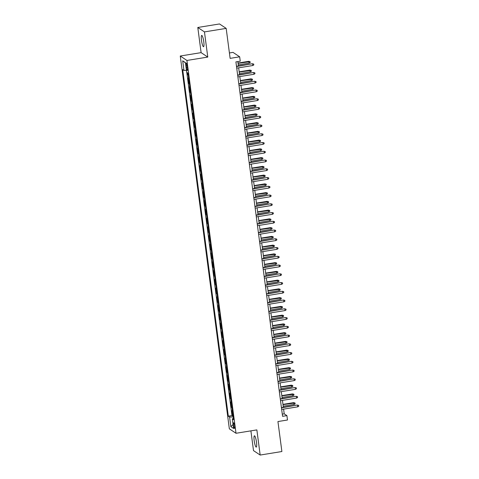 <?xml version="1.0" encoding="UTF-8"?>
<svg xmlns="http://www.w3.org/2000/svg" width="479" height="479" viewBox="0 0 479 479"><rect width="100%" height="100%" fill="white"/><g stroke="black" fill="none" stroke-linecap="round" stroke-linejoin="round"><path stroke-width="0.72" d="M256.493 442.225A5.724 1.03 -99.2 0 0 254.421 435.806A5.724 1.03 -99.2 0 0 254.187 440.686A5.724 1.03 -99.2 0 0 256.253 447.105A5.724 1.03 -99.2 0 0 256.493 442.225M203.779 41.835A5.724 1.03 -99.2 0 0 201.707 35.416A5.724 1.03 -99.2 0 0 201.473 40.302A5.724 1.03 -99.2 0 0 203.545 46.72A5.724 1.03 -99.2 0 0 203.779 41.835M234.638 425.969A2.862 0.515 -99.2 0 0 233.602 422.759A2.862 0.515 -99.2 0 0 233.483 425.202A2.862 0.515 -99.2 0 0 234.518 428.412A2.862 0.515 -99.2 0 0 234.638 425.969M250.9 430.855L253.505 450.613L260.169 455.05L281.886 451.523L277.934 421.55L287.49 419.999L286.915 415.628L284.215 413.826L283.592 409.132M180.26 56.019L229.345 428.837L236.009 433.273L186.93 60.456L180.26 56.019L201.108 52.636L207.772 57.073L204.461 31.907L197.797 27.477L201.108 52.636M197.797 27.477L219.508 23.95L226.178 28.387L230.124 58.36L239.674 56.809L233.01 52.373L229.411 52.959M204.461 31.907L226.178 28.387M187.379 72.73L187.636 74.676L188.145 74.592M188.672 78.556L188.097 78.173L188.786 83.424L189.301 83.34M189.822 87.31L189.247 86.927L189.941 92.178L190.45 92.094M190.971 96.057L190.403 95.674L191.091 100.925L191.606 100.847M192.127 104.811L191.552 104.428L192.247 109.679L192.756 109.595M193.276 113.565L192.708 113.182L193.396 118.433L193.911 118.349M194.432 122.313L193.857 121.929L194.546 127.18L195.061 127.103M195.582 131.066L195.007 130.683L195.701 135.934L196.21 135.85M196.737 139.814L196.162 139.437L196.851 144.688L197.366 144.604M197.887 148.568L197.312 148.185L198.007 153.436L198.516 153.352M199.042 157.322L198.468 156.938L199.156 162.189L199.671 162.106M200.192 166.069L199.617 165.692L200.312 170.943L200.821 170.859M201.342 174.823L200.773 174.44L201.461 179.691L201.976 179.607M202.497 183.577L201.922 183.194L202.611 188.445L203.126 188.361M203.647 192.324L203.072 191.947L203.767 197.198L204.276 197.114M204.802 201.078L204.228 200.695L204.916 205.946L205.431 205.862M205.952 209.832L205.377 209.449L206.072 214.7L206.581 214.616M207.108 218.58L206.533 218.202L207.221 223.453L207.736 223.37M208.257 227.333L207.682 226.95L208.377 232.201L208.886 232.117M209.407 236.087L208.838 235.704L209.527 240.955L210.042 240.871M210.562 244.835L209.988 244.452L210.676 249.703L211.191 249.625M211.712 253.589L211.137 253.205L211.832 258.456L212.341 258.373M212.868 262.336L212.293 261.959L212.981 267.21L213.496 267.126M214.017 271.09L213.442 270.707L214.137 275.958L214.646 275.88M215.173 279.844L214.598 279.461L215.287 284.712L215.801 284.628M216.322 288.592L215.748 288.214L216.442 293.465L216.951 293.382M217.472 297.345L216.903 296.962L217.592 302.213L218.107 302.129M218.628 306.099L218.053 305.716L218.747 310.967L219.256 310.883M219.777 314.847L219.202 314.469L219.897 319.721L220.406 319.637M220.933 323.6L220.358 323.217L221.047 328.468L221.561 328.384M222.082 332.354L221.508 331.971L222.202 337.222L222.711 337.138M223.238 341.102L222.663 340.725L223.352 345.976L223.867 345.892M224.388 349.856L223.813 349.472L224.507 354.723L225.016 354.64M225.537 358.609L224.968 358.226L225.657 363.477L226.172 363.393M226.693 367.357L226.118 366.98L226.812 372.231L227.321 372.147M227.842 376.111L227.268 375.728L227.962 380.979L228.471 380.895M228.998 384.865L228.423 384.481L229.112 389.732L229.627 389.649M230.148 393.612L229.573 393.229L230.267 398.48L230.776 398.402M231.303 402.366L230.728 401.983L231.417 407.234L231.932 407.15M239.674 56.809L240.254 61.186L235.907 61.893L282.574 416.329L286.915 415.628M186.139 65.437L186.391 67.365A2.772 0.497 -99.2 0 0 187.391 70.473A2.772 0.497 -99.2 0 0 187.511 68.108L187.253 66.18A2.772 0.497 -99.2 0 0 186.253 63.072A2.772 0.497 -99.2 0 0 186.139 65.437L187.109 65.282M233.417 418.424L232.321 418.838L233.578 419.676L187.954 73.113L186.69 72.275L185.427 62.647L182.685 60.827L183.954 70.455L182.691 69.611L228.321 416.179L229.579 417.017L233.219 416.94M232.321 418.838L233.584 428.466L230.848 426.645L229.579 417.017M188.211 75.053L187.636 74.676M186.774 72.329L231.968 415.586L233.081 415.904M232.453 411.114L231.878 410.737L232.572 415.988M231.992 407.617L231.417 407.234M230.842 398.863L230.267 398.48M229.686 390.116L229.112 389.732M228.537 381.362L227.962 380.979M227.381 372.608L226.812 372.231M226.232 363.86L225.657 363.477M225.076 355.107L224.507 354.723M223.927 346.353L223.352 345.976M222.777 337.605L222.202 337.222M221.621 328.851L221.047 328.468M220.472 320.098L219.897 319.721M219.316 311.35L218.747 310.967M218.167 302.596L217.592 302.213M217.011 293.843L216.442 293.465M215.861 285.095L215.287 284.712M214.712 276.341L214.137 275.958M213.556 267.587L212.981 267.21M212.407 258.84L211.832 258.456M211.251 250.086L210.676 249.703M210.101 241.338L209.527 240.955M208.946 232.584L208.377 232.201M207.796 223.831L207.221 223.453M206.647 215.083L206.072 214.7M205.491 206.329L204.916 205.946M204.341 197.576L203.767 197.198M203.186 188.828L202.611 188.445M202.036 180.074L201.461 179.691M200.881 171.32L200.312 170.943M199.731 162.573L199.156 162.189M198.581 153.819L198.007 153.436M197.426 145.065L196.851 144.688M196.276 136.317L195.701 135.934M195.121 127.564L194.546 127.18M193.971 118.81L193.396 118.433M192.815 110.062L192.247 109.679M191.666 101.308L191.091 100.925M190.516 92.561L189.941 92.178M189.361 83.807L188.786 83.424M207.772 57.073L186.93 60.456M260.169 455.05L256.858 429.891L236.009 433.273M283.352 407.294L282.442 400.378M282.203 398.54L281.293 391.63M281.047 389.792L280.137 382.877M279.898 381.039L278.988 374.123M278.742 372.285L277.832 365.375M277.592 363.537L276.682 356.621M276.437 354.783L275.527 347.868M275.287 346.03L274.377 339.12M274.138 337.282L273.228 330.366M272.982 328.528L272.072 321.613M271.832 319.774L270.922 312.865M270.677 311.027L269.767 304.111M269.527 302.273L268.617 295.363M268.372 293.525L267.462 286.61M267.222 284.771L266.312 277.856M266.073 276.018L265.162 269.108M264.917 267.27L264.007 260.354M263.767 258.516L262.857 251.601M262.612 249.763L261.702 242.853M261.462 241.015L260.552 234.099M260.307 232.261L259.396 225.346M259.157 223.507L258.247 216.598M258.007 214.76L257.097 207.844M256.852 206.006L255.942 199.09M255.702 197.252L254.792 190.343M254.547 188.504L253.636 181.589M253.397 179.751L252.487 172.835M252.241 171.003L251.331 164.087M251.092 162.249L250.182 155.334M249.942 153.496L249.032 146.586M248.787 144.748L247.877 137.832M247.637 135.994L246.727 129.079M246.481 127.24L245.571 120.331M245.332 118.493L244.422 111.577M244.176 109.739L243.266 102.823M243.027 100.985L242.117 94.076M241.877 92.237L240.967 85.322M240.721 83.484L239.811 76.568M239.572 74.73L238.662 67.82M238.416 65.982L237.835 61.575M282.281 414.137L284.215 413.826M186.445 70.401L183.954 70.455M231.968 415.586L228.321 416.179M185.451 62.857L182.685 60.827M230.848 426.645L233.063 424.514M236.524 66.557L252.259 63.737L253.69 64.066L252.583 63.952L252.792 65.527L236.734 68.132M252.259 63.737L236.488 66.294M253.69 64.066L253.804 64.946L252.792 65.527M248.655 61.336L250.086 61.671L250.2 62.545L249.188 63.126L248.655 61.336L238.033 63.06M250.086 61.671L238.069 63.324M249.188 63.126L238.273 64.899M237.674 75.311L253.415 72.485L254.84 72.82L253.738 72.7L253.942 74.275L237.883 76.885M253.415 72.485L237.644 75.047M254.84 72.82L254.954 73.694L253.942 74.275M238.829 84.059L254.565 81.238L255.99 81.574L254.888 81.454L255.097 83.029L239.033 85.633M254.565 81.238L238.793 83.795M255.99 81.574L256.109 82.448L255.097 83.029M239.979 92.812L255.714 89.986L257.145 90.321L256.043 90.208L256.247 91.782L240.189 94.387M255.714 89.986L239.943 92.549M257.145 90.321L257.259 91.202L256.247 91.782M241.135 101.566L256.87 98.74L258.295 99.075L257.193 98.955L257.403 100.53L241.338 103.141M256.87 98.74L241.099 101.303M258.295 99.075L258.415 99.949L257.403 100.53M249.81 70.09L251.236 70.425L251.355 71.299L250.343 71.88L249.81 70.09L239.183 71.814M251.236 70.425L239.219 72.078M250.343 71.88L239.428 73.652M250.96 78.837L252.391 79.173L252.505 80.047L251.493 80.634L250.96 78.837L240.338 80.562M252.391 79.173L240.374 80.825M251.493 80.634L240.578 82.4M252.116 87.591L253.541 87.926L253.654 88.801L252.649 89.381L252.116 87.591L241.488 89.316M253.541 87.926L241.524 89.579M252.649 89.381L241.733 91.154M253.265 96.345L254.696 96.68L254.81 97.554L253.798 98.135L253.265 96.345L242.643 98.069M254.696 96.68L242.679 98.333M253.798 98.135L242.883 99.907M242.284 110.314L258.019 107.494L259.45 107.829L258.349 107.709L258.552 109.284L242.494 111.888M258.019 107.494L242.248 110.05M259.45 107.829L259.564 108.703L258.552 109.284M254.421 105.093L255.846 105.428L255.96 106.302L254.948 106.883L254.421 105.093L243.793 106.817M255.846 105.428L243.829 107.08M254.948 106.883L244.039 108.655M243.434 119.067L259.175 116.241L260.6 116.577L259.498 116.457L259.708 118.038L243.643 120.642M259.175 116.241L243.404 118.804M260.6 116.577L260.714 117.451L259.708 118.038M255.57 113.846L256.995 114.182L257.115 115.056L256.103 115.637L255.57 113.846L244.949 115.571M256.995 114.182L244.979 115.834M256.103 115.637L245.188 117.409M244.589 127.815L260.325 124.995L261.756 125.33L260.648 125.211L260.857 126.785L244.799 129.396M260.325 124.995L244.553 127.558M261.756 125.33L261.869 126.205L260.857 126.785M256.72 122.6L258.151 122.935L258.265 123.81L257.253 124.39L256.72 122.6L246.098 124.324M258.151 122.935L246.134 124.582M257.253 124.39L246.338 126.163M245.739 136.569L261.48 133.749L262.905 134.084L261.803 133.964L262.007 135.539L245.949 138.144M261.48 133.749L245.709 136.305M262.905 134.084L263.019 134.958L262.007 135.539M257.876 131.348L259.301 131.683L259.42 132.557L258.409 133.138L257.876 131.348L247.248 133.072M259.301 131.683L247.284 133.336M258.409 133.138L247.493 134.91M246.895 145.323L262.63 142.497L264.055 142.832L262.953 142.712L263.163 144.287L247.098 146.897M262.63 142.497L246.859 145.059M264.055 142.832L264.174 143.706L263.163 144.287M259.025 140.102L260.456 140.437L260.57 141.311L259.558 141.892L259.025 140.102L248.403 141.826M260.456 140.437L248.439 142.089M259.558 141.892L248.643 143.664M248.044 154.07L263.785 151.25L265.21 151.586L264.109 151.466L264.312 153.041L248.254 155.645M263.785 151.25L248.008 153.807M265.21 151.586L265.324 152.46L264.312 153.041M260.181 148.855L261.606 149.185L261.72 150.065L260.714 150.645L260.181 148.855L249.553 150.58M261.606 149.185L249.589 150.837M260.714 150.645L249.798 152.412M249.2 162.824L264.935 160.004L266.36 160.339L265.258 160.22L265.468 161.794L249.403 164.399M264.935 160.004L249.164 162.561M266.36 160.339L266.48 161.213L265.468 161.794M261.33 157.603L262.761 157.938L262.875 158.812L261.863 159.393L261.33 157.603L250.709 159.327M262.761 157.938L250.745 159.591M261.863 159.393L250.948 161.166M250.349 171.578L266.084 168.752L267.516 169.087L266.414 168.967L266.617 170.542L250.559 173.153M266.084 168.752L250.313 171.314M267.516 169.087L267.629 169.961L266.617 170.542M262.486 166.357L263.911 166.692L264.025 167.566L263.013 168.147L262.486 166.357L251.858 168.081M263.911 166.692L251.894 168.345M263.013 168.147L252.104 169.919M251.499 180.326L267.24 177.505L268.665 177.841L267.563 177.721L267.773 179.296L251.709 181.9M267.24 177.505L251.469 180.062M268.665 177.841L268.779 178.715L267.773 179.296M263.636 175.104L265.061 175.44L265.18 176.32L264.168 176.901L263.636 175.104L253.014 176.829M265.061 175.44L253.044 177.092M264.168 176.901L253.253 178.667M252.655 189.079L268.39 186.259L269.821 186.588L268.713 186.475L268.923 188.049L252.864 190.654M268.39 186.259L252.619 188.816M269.821 186.588L269.934 187.469L268.923 188.049M264.785 183.858L266.216 184.193L266.33 185.068L265.318 185.648L264.785 183.858L254.163 185.583M266.216 184.193L254.199 185.846M265.318 185.648L254.403 187.421M253.804 197.833L269.545 195.007L270.97 195.342L269.869 195.222L270.072 196.797L254.014 199.408M269.545 195.007L253.774 197.57M270.97 195.342L271.084 196.216L270.072 196.797M265.941 192.612L267.366 192.947L267.486 193.821L266.474 194.402L265.941 192.612L255.313 194.336M267.366 192.947L255.349 194.6M266.474 194.402L255.558 196.174M254.96 206.581L270.695 203.761L272.12 204.096L271.018 203.976L271.228 205.551L255.163 208.155M270.695 203.761L254.924 206.317M272.12 204.096L272.24 204.97L271.228 205.551M267.09 201.36L268.521 201.695L268.635 202.569L267.623 203.156L267.09 201.36L256.469 203.084M268.521 201.695L256.505 203.347M267.623 203.156L256.708 204.922M256.109 215.334L271.85 212.514L273.275 212.844L272.174 212.73L272.377 214.305L256.319 216.909M271.85 212.514L256.073 215.071M273.275 212.844L273.389 213.724L272.377 214.305M268.246 210.113L269.671 210.449L269.785 211.323L268.779 211.904L268.246 210.113L257.618 211.838M269.671 210.449L257.654 212.101M268.779 211.904L257.864 213.676M257.265 224.088L273 221.262L274.425 221.597L273.323 221.478L273.533 223.052L257.468 225.663M273 221.262L257.229 223.825M274.425 221.597L274.545 222.472L273.533 223.052M269.396 218.867L270.827 219.202L270.94 220.077L269.928 220.657L269.396 218.867L258.774 220.591M270.827 219.202L258.81 220.855M269.928 220.657L259.013 222.43M258.415 232.836L274.15 230.016L275.581 230.351L274.479 230.231L274.683 231.806L258.624 234.411M274.15 230.016L258.379 232.572M275.581 230.351L275.694 231.225L274.683 231.806M270.551 227.615L271.976 227.95L272.09 228.824L271.078 229.411L270.551 227.615L259.923 229.339M271.976 227.95L259.959 229.603M271.078 229.411L260.169 231.177M259.564 241.59L275.305 238.764L276.73 239.099L275.629 238.985L275.838 240.56L259.774 243.164M275.305 238.764L259.534 241.326M276.73 239.099L276.844 239.979L275.838 240.56M271.701 236.369L273.126 236.704L273.246 237.578L272.234 238.159L271.701 236.369L261.079 238.093M273.126 236.704L261.109 238.356M272.234 238.159L261.318 239.931M260.72 250.337L276.455 247.517L277.886 247.853L276.778 247.733L276.988 249.308L260.929 251.918M276.455 247.517L260.684 250.08M277.886 247.853L278 248.727L276.988 249.308M272.85 245.122L274.281 245.458L274.395 246.332L273.383 246.913L272.85 245.122L262.229 246.847M274.281 245.458L262.264 247.11M273.383 246.913L262.468 248.685M261.869 259.091L277.61 256.271L279.035 256.606L277.934 256.487L278.137 258.061L262.079 260.666M277.61 256.271L261.839 258.828M279.035 256.606L279.149 257.48L278.137 258.061M274.006 253.87L275.431 254.205L275.551 255.079L274.539 255.66L274.006 253.87L263.378 255.594M275.431 254.205L263.414 255.858M274.539 255.66L263.624 257.433M263.025 267.845L278.76 265.019L280.185 265.354L279.083 265.234L279.293 266.815L263.228 269.42M278.76 265.019L262.989 267.581M280.185 265.354L280.305 266.228L279.293 266.815M275.156 262.624L276.587 262.959L276.7 263.833L275.688 264.414L275.156 262.624L264.534 264.348M276.587 262.959L264.57 264.612M275.688 264.414L264.773 266.186M264.174 276.593L279.916 273.772L281.341 274.108L280.239 273.988L280.443 275.563L264.384 278.173M279.916 273.772L264.139 276.335M281.341 274.108L281.454 274.982L280.443 275.563M276.311 271.377L277.736 271.707L277.85 272.587L276.844 273.168L276.311 271.377L265.683 273.102M277.736 271.707L265.719 273.359M276.844 273.168L265.929 274.94M265.33 285.346L281.065 282.526L282.49 282.861L281.389 282.742L281.598 284.316L265.534 286.921M281.065 282.526L265.294 285.083M282.49 282.861L282.61 283.736L281.598 284.316M277.461 280.125L278.892 280.46L279.006 281.335L277.994 281.915L277.461 280.125L266.839 281.85M278.892 280.46L266.875 282.113M277.994 281.915L267.078 283.688M266.48 294.1L282.215 291.274L283.646 291.609L282.544 291.489L282.748 293.064L266.689 295.675M282.215 291.274L266.444 293.837M283.646 291.609L283.76 292.483L282.748 293.064M278.616 288.879L280.041 289.214L280.155 290.088L279.143 290.669L278.616 288.879L267.989 290.603M280.041 289.214L268.024 290.867M279.143 290.669L268.234 292.441M267.629 302.848L283.37 300.028L284.795 300.363L283.694 300.243L283.903 301.818L267.839 304.422M283.37 300.028L267.599 302.584M284.795 300.363L284.909 301.237L283.903 301.818M279.766 297.633L281.191 297.962L281.311 298.842L280.299 299.423L279.766 297.633L269.144 299.351M281.191 297.962L269.174 299.614M280.299 299.423L269.384 301.189M268.785 311.601L284.52 308.781L285.951 309.117L284.843 308.997L285.053 310.572L268.994 313.176M284.52 308.781L268.749 311.338M285.951 309.117L286.065 309.991L285.053 310.572M280.916 306.38L282.347 306.716L282.46 307.59L281.448 308.171L280.916 306.38L270.294 308.105M282.347 306.716L270.33 308.368M281.448 308.171L270.533 309.943M269.934 320.355L285.676 317.529L287.101 317.864L285.999 317.745L286.202 319.319L270.144 321.93M285.676 317.529L269.905 320.092M287.101 317.864L287.214 318.739L286.202 319.319M282.071 315.134L283.496 315.469L283.616 316.344L282.604 316.924L282.071 315.134L271.443 316.859M283.496 315.469L271.479 317.122M282.604 316.924L271.689 318.697M271.09 329.103L286.825 326.283L288.25 326.618L287.149 326.498L287.358 328.073L271.294 330.678M286.825 326.283L271.054 328.839M288.25 326.618L288.37 327.492L287.358 328.073M283.221 323.882L284.652 324.217L284.766 325.097L283.754 325.678L283.221 323.882L272.599 325.606M284.652 324.217L272.635 325.87M283.754 325.678L272.838 327.444M272.24 337.857L287.981 335.037L289.406 335.366L288.304 335.252L288.508 336.827L272.449 339.431M287.981 335.037L272.204 337.593M289.406 335.366L289.52 336.246L288.508 336.827M284.376 332.636L285.801 332.971L285.915 333.845L284.909 334.426L284.376 332.636L273.748 334.36M285.801 332.971L273.784 334.623M284.909 334.426L273.994 336.198M273.395 346.61L289.13 343.784L290.555 344.12L289.454 344L289.663 345.575L273.599 348.185M289.13 343.784L273.359 346.347M290.555 344.12L290.675 344.994L289.663 345.575M285.526 341.389L286.957 341.725L287.071 342.599L286.059 343.18L285.526 341.389L274.904 343.114M286.957 341.725L274.94 343.377M286.059 343.18L275.144 344.952M274.545 355.358L290.28 352.538L291.711 352.873L290.609 352.754L290.813 354.328L274.754 356.933M290.28 352.538L274.509 355.095M291.711 352.873L291.825 353.747L290.813 354.328M286.682 350.137L288.107 350.472L288.22 351.346L287.208 351.933L286.682 350.137L276.054 351.861M288.107 350.472L276.09 352.125M287.208 351.933L276.299 353.7M275.694 364.112L291.436 361.292L292.861 361.621L291.759 361.507L291.968 363.082L275.904 365.687M291.436 361.292L275.664 363.848M292.861 361.621L292.974 362.501L291.968 363.082M287.831 358.891L289.256 359.226L289.376 360.1L288.364 360.681L287.831 358.891L277.209 360.615M289.256 359.226L277.239 360.879M288.364 360.681L277.449 362.453M276.85 372.866L292.585 370.039L294.016 370.375L292.909 370.255L293.118 371.83L277.06 374.44M292.585 370.039L276.814 372.602M294.016 370.375L294.13 371.249L293.118 371.83M288.981 367.644L290.412 367.98L290.525 368.854L289.514 369.435L288.981 367.644L278.359 369.369M290.412 367.98L278.395 369.632M289.514 369.435L278.598 371.207M278 381.613L293.741 378.793L295.166 379.129L294.064 379.009L294.268 380.583L278.209 383.188M293.741 378.793L277.97 381.35M295.166 379.129L295.28 380.003L294.268 380.583M290.136 376.392L291.561 376.728L291.681 377.602L290.669 378.182L290.136 376.392L279.508 378.117M291.561 376.728L279.544 378.38M290.669 378.182L279.754 379.955M279.155 390.367L294.89 387.541L296.321 387.876L295.214 387.756L295.423 389.337L279.359 391.942M294.89 387.541L279.119 390.104M296.321 387.876L296.435 388.756L295.423 389.337M291.286 385.146L292.717 385.481L292.831 386.355L291.819 386.936L291.286 385.146L280.664 386.87M292.717 385.481L280.7 387.134M291.819 386.936L280.904 388.709M280.305 399.115L296.046 396.295L297.471 396.63L296.369 396.51L296.573 398.085L280.514 400.695M296.046 396.295L280.269 398.857M297.471 396.63L297.585 397.504L296.573 398.085M292.441 393.9L293.867 394.235L293.98 395.109L292.974 395.69L292.441 393.9L281.814 395.624M293.867 394.235L281.85 395.882M292.974 395.69L282.059 397.462M281.46 407.869L297.196 405.048L298.621 405.384L297.519 405.264L297.728 406.839L281.664 409.443M297.196 405.048L281.424 407.605M298.621 405.384L298.74 406.258L297.728 406.839M293.591 402.647L295.022 402.983L295.136 403.857L294.124 404.438L293.591 402.647L282.969 404.372M295.022 402.983L283.005 404.635M294.124 404.438L283.209 406.21M187.391 67.198L186.391 67.365"/></g></svg>
